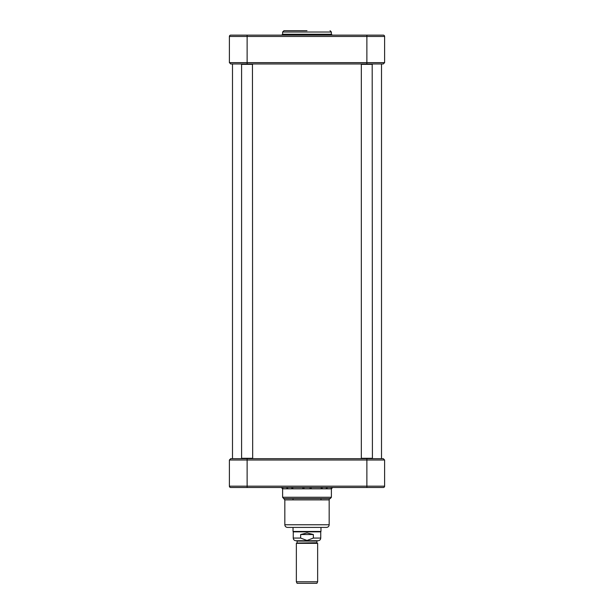 <?xml version="1.0" encoding="UTF-8"?>
<svg xmlns="http://www.w3.org/2000/svg" width="614" height="614" viewBox="0 0 614 614"><rect width="100%" height="100%" fill="white"/><g stroke="black" fill="none" stroke-linecap="round" stroke-linejoin="round"><path stroke-width="0.92" d="M282.609 32.028L331.391 32.028L331.391 34.246L282.609 34.246L282.609 32.028L283.937 30.7L307 30.7M229.39 62.636L229.39 36.464L384.61 36.464A1.328 1.328 0 0 0 383.282 35.136A1.328 1.328 0 0 1 384.61 36.464L384.61 62.636L229.39 62.636L230.718 63.963L383.282 63.963L384.61 62.636M230.718 35.136A1.328 1.328 0 0 0 229.39 36.464A1.328 1.328 0 0 1 230.718 35.136L247.127 35.136L247.127 63.963M383.282 35.136L238.032 35.136M307 543.352L296.355 543.352L296.355 581.78L317.645 581.78L317.645 543.352L307 543.352M300.653 538.064L293.254 538.064C293.408 539.683 294.298 540.566 295.91 540.727L318.09 540.727C319.702 540.566 320.592 539.683 320.746 538.064L313.347 538.064L307 540.481L300.653 538.064L300.653 534.518L307 532.96L313.347 534.518L313.347 538.064M300.653 534.518L313.347 534.518M320.746 538.064L320.746 531.854L293.254 531.854L293.254 538.064M320.968 527.418L320.968 531.471L293.031 531.471L293.031 527.418M317.645 581.78L316.931 583.3L297.069 583.3L296.355 581.78M383.282 458.673L384.61 460.009L383.282 458.673L230.718 458.673L229.39 460.009L229.39 486.173A1.328 1.328 0 0 0 230.718 487.501L383.282 487.501A1.328 1.328 0 0 0 384.61 486.173L229.39 486.173A1.328 1.328 0 0 0 230.718 487.501A1.328 1.328 0 0 1 229.39 486.173A1.328 1.328 0 0 0 230.718 487.501M326.518 527.418L287.482 527.418C285.871 527.265 284.98 526.375 284.827 524.755L329.173 524.755C329.02 526.375 328.129 527.265 326.518 527.418M384.61 486.173A1.328 1.328 0 0 1 383.282 487.501A1.328 1.328 0 0 0 384.61 486.173L384.61 460.009L366.873 460.009L366.873 487.501M230.718 458.673L229.39 460.009L366.873 460.009L366.873 458.673M281.365 487.501L282.609 488.828L287.751 488.828A2.395 1.466 -82.9 0 0 287.797 488.828L291.957 488.828A2.395 1.873 -80.9 0 0 292.018 488.828L303.984 488.828A2.395 2.364 -50.8 0 0 304.053 488.828L309.947 488.828A2.395 2.364 50.8 0 0 310.016 488.828L321.982 488.828A2.395 1.873 80.9 0 0 322.043 488.828L326.203 488.828A2.395 1.466 82.9 0 0 326.249 488.828L331.391 488.828L331.391 497.263L282.609 497.263L284.827 499.888L329.173 499.888A1.328 1.328 90 0 1 330.286 498.576L283.714 498.576L293.031 498.576L293.031 499.888M320.968 499.888L320.968 498.576L327.277 498.576M329.518 498.576L330.286 498.576L331.391 497.263M329.173 499.888L329.173 524.755M282.793 488.828A1.328 1.32 76.4 0 0 281.603 487.501A1.328 1.32 90 0 1 282.785 488.828M287.751 488.828A1.328 1.051 92.8 0 0 286.83 487.501M292.018 488.828A1.328 0.814 87.8 0 0 291.259 487.501M303.984 488.828L303.869 487.501M310.016 488.828L310.131 487.501M321.982 488.828A1.328 0.814 92.2 0 1 322.741 487.501M326.249 488.828A1.328 1.051 87.2 0 1 327.17 487.501M331.207 488.828A1.328 1.32 103.6 0 1 332.397 487.501A1.328 1.32 90 0 0 331.215 488.828M252.669 64.347L241.586 64.347L241.586 458.29L252.669 458.29L252.446 63.963M252.446 458.673L252.669 458.29M381.509 63.963L381.509 458.673M372.414 64.347L361.331 64.347L361.331 458.29L372.414 458.29L372.191 63.963M372.191 458.673L372.414 458.29M366.873 63.963L366.873 35.136M297.069 542.738L297.069 541.08L316.931 541.08L316.931 542.738L296.892 543.045L317.645 543.352M247.127 487.501L247.127 458.673M282.962 488.798A1.328 1.312 90 0 0 281.956 487.501M287.083 488.798A1.328 1.09 90 0 0 286.247 487.501M287.797 488.828A1.328 1.044 90 0 0 286.853 487.501M291.957 488.828A1.328 0.821 90 0 0 291.22 487.501M292.916 488.798A1.328 0.767 90 0 0 292.333 487.501M302.871 488.798L302.702 487.501M304.053 488.828L303.907 487.501M309.947 488.828L310.093 487.501M311.129 488.798L311.298 487.501M321.084 488.798A1.328 0.767 90 0 1 321.667 487.501M322.043 488.828A1.328 0.821 90 0 1 322.78 487.501M326.203 488.828A1.328 1.044 90 0 1 327.147 487.501M326.917 488.798A1.328 1.09 90 0 1 327.753 487.501M331.038 488.798A1.328 1.312 90 0 1 332.044 487.501M331.391 32.028L330.063 30.7M331.391 34.246L332.281 35.136M282.609 34.246L281.719 35.136M296.892 543.045L296.355 543.352M320.746 531.854L320.968 531.471M293.254 531.854L293.031 531.471M284.827 499.888L284.827 524.755M282.609 488.828L282.609 497.263M332.627 487.501L331.391 488.828M241.809 63.963L241.586 64.347M241.809 458.673L241.586 458.29M232.491 63.963L232.491 458.673M361.554 63.963L361.331 64.347M361.554 458.673L361.331 458.29"/></g></svg>
